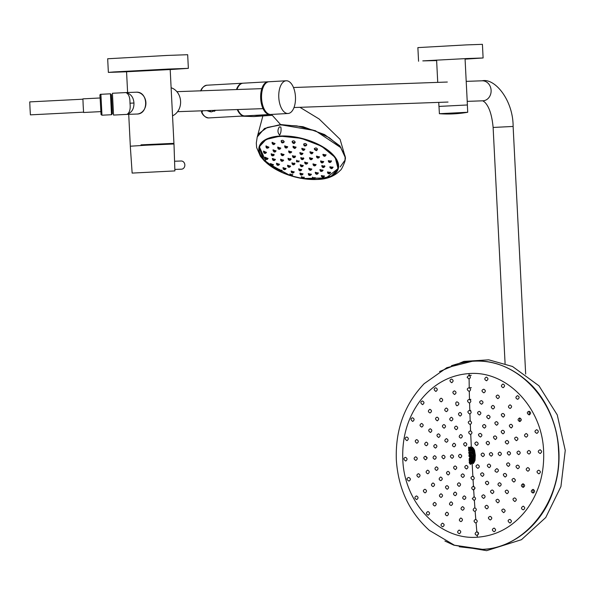 <?xml version="1.0" encoding="UTF-8"?>
<svg xmlns="http://www.w3.org/2000/svg" width="595" height="595" viewBox="0 0 595 595"><rect width="100%" height="100%" fill="white"/><g stroke="black" fill="none" stroke-linecap="round" stroke-linejoin="round"><path stroke-width="0.89" d="M212.393 110.439A9.617 8.278 -92 0 0 213.196 110.633M83.56 112.158L30.405 114.857L30.01 108.379L29.75 101.894L82.906 99.194M100.109 97.982L82.906 98.859L83.181 105.679L83.598 112.492L100.8 111.622M475.137 487.967L473.293 489.982M424.183 383.663L446.83 367.688L472.802 361.15C516.192 357.595 556.942 400.16 558.534 450.705C562.186 500.923 525.668 548.181 482.337 549.319L454.439 545.221L429.419 530.428C409.234 512.094 398.204 488.532 396.329 459.749C395.296 429.649 404.585 404.288 424.183 383.663M525.935 510.458C512.86 526.872 496.661 535.79 477.361 537.203C439.787 540.431 404.05 503.102 402.8 459.325C401.952 436.856 407.85 417.184 420.494 400.316C433.569 383.901 449.761 374.984 469.068 373.571C506.635 370.343 542.372 407.672 543.622 451.449C544.477 473.918 538.579 493.59 525.935 510.458M470.608 464.271L472.095 462.94L471.709 460.954L472.125 462.955L470.377 464.338L469.217 462.605L469.433 461.177L469.678 463.75L470.831 464.271M469.277 454.067L469.009 456.075L469.872 457.25L470.474 457.377L471.813 455.465L471.032 457.257L468.934 456.253L469.247 454.111L469.886 453.635L471.694 454.788L471.813 455.413L470.459 456.551L471.099 456.246L471.292 455.257L470.541 454.498L471.262 455.465L470.638 454.632L469.686 454.87L469.514 455.815L470.035 456.424L470.92 456.224L471.136 455.458L469.455 455.569L469.678 454.811L471.024 454.706M473.65 463.185L472.705 459.281L473.263 455.353L472.311 451.486L472.832 447.566L472.341 447.157L472.943 455.376L471.895 451.345L472.341 447.157L472.854 447.514L472.341 451.464L473.241 455.101L472.846 459.883L473.65 463.185L473.174 463.602L472.304 459.481L472.817 455.376L471.813 455.435L471.538 454.498L470.08 453.68L469.381 454.134L470.325 453.658M473.836 455.368L473.218 453.018L473.449 448.34L473.821 448.771L473.092 450.765L473.962 455.316L473.538 459.861L474.483 461.832L474.156 462.3L473.806 461.185L473.836 455.368M473.523 448.496L473.419 452.059L474.282 455.294L473.776 459.414L474.446 461.817L473.717 458.589L474.252 455.294L473.33 451.397L473.821 448.771M474.795 456.134L474.222 449.575L474.059 451.382L474.981 455.257L474.46 459.236L474.847 460.738L474.795 456.134M474.803 460.984L475.271 455.242L474.222 449.575L475.256 455.242L474.803 460.984M474.535 450.207L475.301 455.197L475.048 460.314M476.082 522.998L476.84 531.707C478.99 532.622 479.101 533.856 477.19 535.426L477.361 537.203M469.217 462.605L469.529 461.266L470.139 461.14L469.842 462.389L470.139 461.14L469.433 461.177M469.842 462.389L470.087 463.111L471.009 463.297L471.456 461.869L471.091 463.371L470.176 463.26L469.812 462.382M470.519 461.021L471.709 460.954L470.519 461.021L470.571 462.01L471.359 461.965M427.217 457.942L425.232 456.224M470.66 459.548L471.872 459.571L469.767 459.69L471.842 458.403L471.783 457.161L470.742 458.403L471.805 457.362M469.247 460.552L471.954 460.463L469.187 460.619L471.954 460.463L471.902 459.474M470.481 458.046L470.757 458.41L469.99 457.897L469.381 458.262L469.187 460.619M469.105 459.043L469.656 457.875L470.742 458.284M472.125 462.955L472.861 476.357M472.943 455.376L472.43 459.437L473.315 463.416L473.62 463.118L473.293 463.431M473.769 448.786L473.441 450.378L474.282 455.294L474.215 462.137M471.872 459.571L469.76 459.69L469.968 458.715L470.586 459.541L471.813 458.358L471.761 457.362L470.742 458.403M471.842 458.403L471.746 457.332M469.938 457.815L470.489 458.016L469.485 458.187L469.306 460.515M470.34 450.021L468.659 450.11L470.34 450.021M468.659 450.11L468.704 451.084L469.663 451.032L469.73 452.245L468.763 452.297L468.815 453.264L471.575 453.107L468.815 453.264M468.763 452.297L468.934 453.167L471.575 453.107L471.53 452.14L470.422 452.207L470.392 451.62L470.362 450.988L471.463 450.928L471.419 449.961M471.389 449.285L471.27 446.838L470.615 446.867L470.682 448.355L470.199 448.385L470.147 447.306L469.507 447.343L469.232 448.437L469.172 447.157L468.518 447.187L468.622 449.441L471.389 449.285L468.622 449.441L468.644 447.276L469.187 447.247M469.872 457.25L470.355 457.377M470.734 461.906L470.69 461.103L470.69 461.913L471.5 461.869L471.5 462.546M470.571 462.01L471.456 461.869M473.36 463.416L472.49 459.541L472.988 455.376L472.073 451.27L472.542 447.321M474.282 462.122L473.464 458.805L474.007 455.361L473.204 450.385L473.59 448.504M474.899 460.738L475.026 455.242L474.341 449.813M470.638 459.541L470.057 458.775L469.79 459.593M469.358 460.515L469.277 459.05M471.575 453.107L471.53 452.14L470.392 452.297L470.325 450.898L471.463 450.928L471.389 450.051L471.419 450.854M470.377 452.282L470.31 450.913L471.419 450.839M468.875 450.988L468.726 450.17M468.704 451.084L469.834 450.928L469.901 452.326L468.897 452.379L469.901 452.326M471.389 450.051L468.786 450.199L468.823 450.988L469.79 450.936L469.73 452.245M470.682 448.355L470.176 448.481L470.124 447.403L469.641 447.425L469.693 448.504L469.202 448.533L469.143 447.247L468.518 447.187M469.128 447.232L469.195 448.518L469.559 448.422M468.741 449.344L471.344 449.195L471.27 446.838L470.742 446.957L470.861 448.444L470.786 446.957L471.285 446.927M470.124 447.403L470.162 448.466L470.861 448.444M469.507 447.343L470.169 447.395M471.82 455.346L470.333 453.658M470.496 457.377L469.098 456.216L469.425 454.134M468.986 455.599L469.5 455.569M470.69 461.103L471.761 461.043M470.556 463.416L471.671 462.531M470.095 461.237L469.581 461.266M470.481 464.241L469.388 462.605M469.775 459.69L471.917 459.571M470.095 458.708L469.753 459.675M468.83 450.199L471.441 450.051M468.979 453.159L468.942 452.379M470.392 452.297L471.545 452.237M468.793 449.344L468.689 447.276M469.738 448.504L469.686 447.425M470.362 456.462L469.455 455.569L470.295 456.551M469.485 455.562L470.273 454.513M451.412 365.754C480.983 355.542 507.766 362.08 531.766 385.367C555.975 410.401 565.518 452.088 554.451 487.127C544.47 522.47 514.511 547.943 482.575 549.468L459.303 546.768M409.025 481.08L408.936 481.087C406.355 479.481 406.303 478.268 408.787 477.45L408.795 477.45C410.795 478.506 410.885 479.711 409.055 481.08L409.025 481.08M523.392 506.189L523.117 506.196C525.199 507.334 525.251 508.546 523.273 509.833L523.273 509.833M533.261 489.402L532.986 489.41C535.076 490.548 535.128 491.76 533.135 493.047L533.135 493.047M538.862 473.821L538.862 473.821C536.474 472.408 536.445 471.195 538.758 470.184C540.848 471.322 540.892 472.534 538.899 473.821L538.899 473.813M536.779 433.353L536.779 433.353C534.407 432.059 534.392 430.847 536.72 429.716C538.802 430.854 538.839 432.067 536.839 433.353L537.106 433.346M406.876 440.62C404.66 439.021 404.615 437.808 406.749 436.983L406.757 436.983C408.75 438.039 408.832 439.244 406.995 440.612L407.144 440.612M126.913 114.396L126.98 114.389C129.673 112.723 130.669 108.989 129.985 103.203C130.082 97.379 128.713 93.832 125.88 92.575C130.811 93.742 133.496 97.223 133.949 103.024C134.083 108.833 131.763 112.626 126.98 114.389L113.533 115.073L112.864 104.17L112.425 93.259L125.88 92.575M126.564 71.779L108.364 72.404L113.615 71.958L168.169 69.065L188.362 68.351L170.192 69.57M108.364 72.404L107.673 58.764L167.478 55.424L187.67 54.71L188.362 68.351M439.363 113.704L467.722 112.262A113.771 113.771 0 0 1 439.4 113.704L438.991 106.408L467.402 104.973L438.991 106.416M467.722 112.262L467.358 104.973M465.082 59.143L483.11 57.968L466.815 58.548L422.8 60.883L436.626 60.586M483.11 57.968L482.419 44.335L466.123 44.908L417.876 47.607L418.568 61.24M341.047 147.791L315.32 130.677L280.773 124.786L267.482 127.442M259.576 146.675L259.665 145.649M338.362 167.619L337.908 168.541M317.351 179.445A41.048 19.553 -164.5 0 1 308.069 179.259A41.048 19.553 -164.5 0 1 291.163 175.904L303.13 178.656L317.299 179.437L331.296 176.142L338.116 168.802L335.163 157.422L321.478 146.177L301.196 138.323L280.096 136.136L266.084 139.468L259.271 146.787L263.994 160.315L282.804 172.84L290.39 175.659A41.048 19.553 -164.5 0 1 279.598 171.375A41.048 19.553 -164.5 0 1 259.145 146.787A41.048 19.553 -164.5 0 1 280.059 136.039A41.048 19.553 -164.5 0 1 321.493 146.028A41.048 19.553 -164.5 0 1 338.265 168.697A41.048 19.553 -164.5 0 1 317.351 179.445L305.837 179.028M259.115 146.898L263.206 159.445L279.657 171.405L281.948 172.468M277.292 170.207L264.559 161.163L260.394 156.277L256.624 147.523L256.311 142.993L257.219 137.073L258.862 133.525L267.066 127.605L280.461 124.935L296.816 125.902A45.503 21.673 -164.5 0 1 297.002 125.932L314.167 130.439L329.214 137.676A45.503 21.673 -164.5 0 1 329.355 137.765L340.236 146.809L345.174 156.18L344.921 161.364C342.876 166.779 341.329 169.783 340.273 170.378C334.606 176.202 327.064 179.229 317.641 179.445L311.378 179.482M279.367 126.891C277.419 129.896 277.515 132.633 279.643 135.11C280.981 132.908 281.375 130.208 280.833 127.018L279.367 126.891M340.191 166.898L344.55 160.806L340.191 166.898M279.189 169.768L282.089 170.438M300.021 153.168L299.858 152.632L303.019 153.503M288.754 151.554L288.59 151.018L291.736 151.941M292.599 156.232L292.435 155.704L295.581 156.597M300.906 158.151L300.743 157.63L303.904 158.486M309.653 158.263L309.482 157.735L312.658 158.553M304.796 162.673L304.625 162.16L307.793 163M288.181 158.835L288.01 158.315L291.156 159.222M281.13 154.172L280.959 153.644L284.098 154.603M280.706 159.802L280.535 159.289L283.674 160.241M292.063 163.357L291.892 162.852L295.046 163.737M300.371 165.276L300.2 164.77L303.361 165.626M313.141 164.451L312.97 163.937L316.153 164.733M308.857 168.839L308.686 168.34L311.862 169.151M298.809 169.374L298.63 168.883L301.791 169.731M287.69 165.804L287.511 165.306L290.658 166.213M320.727 161.498L320.564 160.977L323.762 161.684M316.614 156.716L316.451 156.173L319.649 156.916M310.092 152.35L309.936 151.799L313.111 152.595M301.94 148.943L301.784 148.378L304.945 149.233M293.149 146.898L293 146.325L296.139 147.248M284.782 146.467L284.626 145.894L287.757 146.876M277.843 147.694L277.679 147.129L280.795 148.155M273.164 150.438L273.001 149.888L276.11 150.944M271.32 154.358L271.149 153.83L274.258 154.893M272.525 158.999L272.354 158.493L275.463 159.534M276.638 163.789L276.459 163.298L279.576 164.302M283.161 168.147L282.982 167.678L286.113 168.63M291.312 171.561L291.126 171.1L294.28 171.985M300.103 173.606L299.917 173.145L303.086 173.971M308.47 174.045L308.284 173.576L311.475 174.342M315.409 172.81L315.231 172.342L318.429 173.056M320.088 170.066L319.909 169.582L323.115 170.274M321.94 166.139L321.761 165.633L324.974 166.325M328.44 161.245L328.269 160.717L331.541 161.171M323.04 154.96L322.884 154.388L326.134 154.938M314.48 149.233L314.339 148.624C315.744 147.59 316.815 147.82 317.544 149.3M303.792 144.741L303.651 144.102C305.064 143.09 306.12 143.373 306.819 144.935M292.264 142.026L292.13 141.372C293.528 140.427 294.57 140.762 295.254 142.369M281.286 141.424L281.152 140.762C282.528 139.929 283.555 140.308 284.239 141.907M272.183 142.993L272.049 142.354L275.098 143.611M266.062 146.556L265.913 145.954L268.947 147.277M263.644 151.673L263.488 151.123L266.515 152.461M265.236 157.742L265.058 157.251L268.1 158.545M270.628 164.027L270.442 163.588L273.507 164.793M330.024 167.329L329.846 166.838L333.133 167.247M327.607 172.461L327.414 172.014L330.701 172.431M321.478 176.031L321.278 175.622L324.543 176.113M312.375 177.608L315.402 177.831M301.397 176.998L304.38 177.377M289.877 174.275L292.814 174.811M260.127 153.934A40.661 19.367 15.5 0 1 259.48 147.054A40.661 19.367 15.5 0 1 291.55 136.627A40.661 19.367 15.5 0 1 333.661 155.771A40.661 19.367 15.5 0 1 337.848 168.757L338.198 167.582A40.683 19.375 -164.5 0 0 338.295 167.232A40.683 19.375 -164.5 0 0 338.458 166.466M260.253 144.488A40.683 19.375 -164.5 0 0 259.874 145.522A40.683 19.375 -164.5 0 0 259.777 145.872L259.48 147.054L266.434 162.547L290.092 175.48A40.534 19.308 -164.5 0 1 267.341 139.252A40.534 19.308 -164.5 0 1 333.505 155.95A40.534 19.308 -164.5 0 1 303.041 178.552L326.179 177.912L337.848 168.757A40.661 19.367 15.5 0 1 333.75 174.32M303.599 177.667L303.591 178.381L302.669 178.537L301.345 177.436L303.599 177.667M290.695 158.538L290.791 159.081M288.404 158.426L288.151 159.155L290.605 159.854C289.594 160.643 288.776 160.405 288.159 159.155M295.484 147.478L295.462 148.133L294.525 148.475L293.119 147.463L295.484 147.478M316.845 156.121L316.607 156.976L319.084 157.593L319.188 156.887M319.084 157.593L319.084 157.593C318.042 158.389 317.217 158.181 316.607 156.968M276.846 163.268L276.593 164.168L279.033 164.912L279.144 164.205M279.033 164.912L279.033 164.912C277.895 165.633 277.084 165.388 276.593 164.168M275.455 151.145L275.18 151.993L274.154 152.015L273.135 150.766L275.455 151.145M322.393 170.557L322.55 170.966C321.255 171.754 320.43 171.553 320.073 170.371L322.393 170.557M302.364 174.223L302.528 174.625C301.286 175.369 300.468 175.146 300.066 173.963L302.364 174.223M314.822 178.56L313.215 178.991L312.33 177.994L314.822 178.552L315.082 177.608M323.739 176.477L323.777 177.169L322.624 177.422L321.449 176.365L323.739 176.477M310.746 174.61L310.91 175.019C309.579 175.756 308.753 175.54 308.441 174.38L310.746 174.61M317.7 173.338L317.864 173.747C316.815 174.603 315.99 174.394 315.387 173.13L317.7 173.338M331.207 160.717L331.073 161.2M330.813 161.528L330.954 161.952C329.883 162.822 329.05 162.658 328.447 161.453L330.813 161.528M322.155 165.574L321.925 166.422L324.401 167.017C323.375 167.894 322.55 167.693 321.925 166.422M324.52 165.7L324.61 166.191M332.367 167.619L332.419 168.266L331.4 168.683L329.994 167.768L332.367 167.619M330.255 166.734L330.024 167.567M320.958 160.925L320.72 161.773L323.063 161.959L323.197 162.375C322.17 163.261 321.345 163.06 320.72 161.766M313.364 163.893L313.126 164.748L315.588 165.395C314.577 166.206 313.751 165.99 313.126 164.748M315.841 164.473L315.588 165.395M329.913 172.81L330.106 173.227C328.99 174.097 328.15 173.933 327.592 172.743L329.913 172.81M265.883 152.632L265.987 153.004C264.968 153.808 264.165 153.51 263.592 152.104L265.883 152.632M267.445 158.716L267.49 159.274L266.679 159.586L265.534 159.096L265.169 158.218L267.445 158.716M271.536 153.815L271.283 154.715L273.715 155.488C272.45 156.135 271.64 155.875 271.283 154.715L271.283 154.715M273.819 154.209L273.908 154.715M272.733 158.471L272.488 159.371L274.92 160.129C273.804 160.866 272.993 160.613 272.488 159.371L272.488 159.371M283.793 154.321L283.547 155.221C282.513 155.987 281.695 155.749 281.108 154.499L283.547 155.213M283.369 159.966L283.123 160.858C282.015 161.617 281.197 161.379 280.676 160.137L283.123 160.858M268.338 147.448L268.412 147.82C267.118 148.512 266.315 148.215 266.017 146.928L268.338 147.448M292.056 175.056L292.056 175.756L291.319 175.927L289.787 174.908L292.056 175.056M285.414 168.854L285.563 169.255C284.41 169.977 283.599 169.739 283.123 168.534L285.414 168.854M281.368 170.653L281.547 171.04C280.364 171.695 279.553 171.434 279.114 170.267L281.368 170.653M291.52 171.04L291.267 171.933L293.722 172.624C292.614 173.361 291.795 173.13 291.275 171.933M292.286 162.956L292.041 163.685L294.495 164.376C293.454 165.15 292.643 164.919 292.041 163.685M294.577 163.06L294.681 163.595M272.822 164.971L272.971 165.358C271.781 166.02 270.978 165.745 270.561 164.525L272.822 164.971M316.882 149.59L316.971 150.007C316.949 151.026 316.124 150.825 314.495 149.412L316.882 149.59M306.18 145.187L306.261 145.596C304.99 146.31 304.171 146.087 303.8 144.935L306.18 145.187M312.435 152.848L312.546 153.257C311.847 154.172 311.029 153.956 310.084 152.61L312.435 152.848M304.283 149.479L304.387 149.881C303.666 150.78 302.848 150.557 301.933 149.204L304.283 149.479M301.13 157.727L300.892 158.456L303.346 159.133C302.327 159.951 301.509 159.728 300.892 158.448M303.435 157.801L303.532 158.359M323.286 154.298L323.048 155.154L325.435 155.265L325.547 155.682L325.815 154.73M274.496 143.797L274.57 144.168C273.663 144.942 272.86 144.659 272.16 143.313L274.496 143.797M287.102 147.091L287.073 147.746L286.165 148.073L285.176 147.709L284.767 146.757L287.102 147.091M283.637 142.108L283.696 142.488C282.365 143.231 281.554 142.964 281.279 141.684L283.637 142.108M280.148 148.363L280.111 149.025L279.189 149.33L278.207 148.943L277.82 148.006L280.148 148.363M292.822 155.808L292.576 156.537L295.031 157.236C293.982 158.032 293.164 157.801 292.584 156.537M295.12 155.912L295.217 156.463M294.637 142.592L294.704 142.986C294.101 143.916 293.29 143.663 292.264 142.25L294.637 142.592M266.828 159.148C265.415 158.984 265.415 158.984 266.828 159.148M311.899 153.279C310.412 153.421 310.412 153.421 311.899 153.279M318.437 157.623C316.957 157.794 316.957 157.794 318.437 157.623M322.55 162.413C321.077 162.591 321.077 162.591 322.55 162.413M323.747 167.069C322.289 167.247 322.289 167.247 323.747 167.069M321.888 171.025C320.445 171.196 320.445 171.196 321.888 171.025M314.919 165.44C313.468 165.566 313.468 165.566 314.919 165.44M311.43 159.244C309.973 159.363 309.973 159.363 311.43 159.244M301.791 154.172C300.326 154.269 300.326 154.269 301.791 154.172M303.74 149.903C302.253 150.014 302.253 150.014 303.74 149.903M294.927 147.895C293.439 147.969 293.439 147.969 294.927 147.895M302.669 159.17C301.219 159.267 301.219 159.267 302.669 159.17M306.559 163.692C305.109 163.796 305.109 163.796 306.559 163.692M310.62 169.858C309.184 169.969 309.184 169.969 310.62 169.858M317.187 173.814C315.767 173.956 315.767 173.956 317.187 173.814M310.218 175.086C308.812 175.205 308.812 175.205 310.218 175.086M301.829 174.699C300.423 174.781 300.423 174.781 301.829 174.699M300.549 170.438C299.121 170.52 299.121 170.52 300.549 170.438M302.126 166.317C300.683 166.407 300.683 166.407 302.126 166.317M293.811 164.421C292.368 164.488 292.368 164.488 293.811 164.421M294.354 157.273C292.904 157.348 292.904 157.348 294.354 157.273M289.921 159.899C288.478 159.958 288.478 159.958 289.921 159.899M290.509 152.603C289.051 152.662 289.051 152.662 290.509 152.603M286.53 147.508C285.057 147.545 285.057 147.545 286.53 147.508M279.568 148.787C278.103 148.795 278.103 148.795 279.568 148.787M282.863 155.258C281.413 155.295 281.413 155.295 282.863 155.258M274.875 151.569C273.417 151.561 273.417 151.561 274.875 151.569M282.432 160.903C280.989 160.94 280.989 160.94 282.432 160.903M289.415 166.898C287.987 166.95 287.987 166.95 289.415 166.898M293.023 172.691C291.617 172.743 291.617 172.743 293.023 172.691M284.856 169.315C283.451 169.337 283.451 169.337 284.856 169.315M278.326 164.971C276.906 164.964 276.906 164.964 278.326 164.971M273.016 155.526C271.573 155.503 271.573 155.503 273.016 155.526M274.213 160.181C272.778 160.159 272.778 160.159 274.213 160.181M272.22 165.432C270.844 165.306 270.844 165.306 272.22 165.432M330.351 161.974C328.842 162.301 328.842 162.301 330.351 161.974M324.952 155.689C323.42 155.987 323.42 155.987 324.952 155.689M344.966 161.193L345.479 157.95L339.924 145.924L324.565 134.574L303.026 126.713L280.565 124.548L272.272 115.296L253.849 116.568L241.763 116.085M280.565 124.548L264.515 128.453L257.256 136.932M286.292 80.779A16.385 8.337 86.8 0 0 286.21 80.779A16.385 8.337 86.8 0 0 278.795 97.602A16.385 8.337 86.8 0 0 288.039 113.496A16.385 8.337 86.8 0 0 295.455 96.754A16.385 8.337 86.8 0 0 286.292 80.779M269.081 81.738A16.385 8.337 86.8 0 0 269 81.746A16.385 8.337 86.8 0 0 261.584 98.569A16.385 8.337 86.8 0 0 270.829 114.456L288.039 113.496M268.546 81.79A16.385 8.337 86.8 0 0 268.1 81.79A16.385 8.337 86.8 0 0 260.684 98.614A16.385 8.337 86.8 0 0 269.929 114.508A16.385 8.337 86.8 0 0 270.375 114.463M268.1 81.79L243.065 83.196A16.385 8.337 86.8 0 0 236.966 89.525M237.777 109.54A16.385 8.337 86.8 0 0 244.895 115.906L269.929 114.508M207.692 110.908L210.31 111.763A1.369 0.417 -77 0 1 210.853 110.492M214.996 110.231L212.393 110.625L214.23 110.499M214.587 111.354A1.369 0.892 -113.9 0 1 214.81 110.358M201.549 111.897L201.846 112.269A16.385 8.337 -93.2 0 0 208.637 117.936C205.476 117.416 203.178 115.661 201.735 112.671L201.72 110.982M202.501 110.603L201.973 112.775M242.812 83.218A16.385 8.337 86.8 0 0 242.559 83.226A16.385 8.337 86.8 0 0 236.46 89.548M237.264 109.554A16.385 8.337 86.8 0 0 244.389 115.936A16.385 8.337 86.8 0 0 244.642 115.913M206.911 110.633L211.27 111.905L216.082 110.306M132.142 173.085L130.305 146.206L146.377 145.202L173.993 143.99L174.885 170.921L132.142 173.085L174.885 170.921M181.118 161.007A4.098 3.525 88 0 1 181.178 161A4.098 3.525 88 0 1 184.844 164.934A4.098 3.525 88 0 1 181.527 169.188A4.098 3.525 88 0 1 181.468 169.188L174.833 169.426M172.535 115.824A14.793 12.733 -92 0 0 180.583 101.299A14.793 12.733 -92 0 0 171.115 87.748M141.008 144.853L173.933 143.35L141.008 144.853M173.933 143.35L170.192 69.541L126.564 71.75L127.613 92.508M101.961 115.207L101.053 114.59L100.072 96.948C99.729 94.984 100.005 94.099 100.905 94.3L101.961 115.207L111.51 114.723L112.388 113.742M100.905 94.3L110.454 93.809L111.51 114.723M471.768 456.06L472.073 461.958M475.16 511.38L475.784 519.405M474.371 500.395L474.892 507.78M473.68 490.02L474.126 496.788M473.07 479.949L473.479 486.807M469.068 373.571L469.076 375.4M469.105 379.022L469.232 387.776M469.299 391.398L469.485 399.423M469.589 403.046L469.812 410.431M469.931 414.046L470.184 420.888M470.318 424.503L470.586 430.892M470.742 434.506L471.701 454.818M470.466 459.556L470.437 459.087M470.035 461.229L469.797 462.397L470.816 463.431M425.574 459.853L425.492 459.853C423.305 458.329 423.261 457.116 425.358 456.216L425.365 456.216C427.389 457.295 427.455 458.507 425.574 459.853M405.619 460.984C403.395 459.362 403.351 458.15 405.478 457.347L405.485 457.347C407.478 458.395 407.568 459.608 405.738 460.969L405.931 460.969M415.667 456.767L415.667 456.767C417.683 457.838 417.757 459.043 415.898 460.396L415.801 460.404C413.629 459.162 413.585 457.949 415.66 456.767M434.744 459.333C432.565 458.232 432.52 457.02 434.603 455.696L434.61 455.696C436.641 456.789 436.7 458.001 434.804 459.333L434.737 459.333M443.639 458.834L443.58 458.834C441.416 457.347 441.364 456.134 443.446 455.197L443.454 455.197C445.491 456.298 445.551 457.51 443.639 458.834M452.133 458.358L452.088 458.358C449.932 456.953 449.88 455.74 451.955 454.721L451.962 454.721C454.007 455.829 454.067 457.042 452.133 458.358M460.285 457.897L460.255 457.897C458.076 456.477 458.031 455.264 460.113 454.26L460.121 454.26C462.174 455.376 462.226 456.588 460.285 457.897M466.532 468.994L466.502 469.001C464.331 467.611 464.279 466.398 466.361 465.364L466.368 465.357C468.421 466.473 468.473 467.685 466.532 468.994M477.867 468.362L477.845 468.362C475.479 466.763 475.435 465.55 477.703 464.725L477.711 464.725C479.771 465.848 479.823 467.06 477.867 468.362M482.954 456.633L482.939 456.633C480.552 455.071 480.507 453.866 482.798 452.996L482.805 452.996C484.865 454.119 484.918 455.331 482.954 456.633M476.692 445.536C474.312 443.967 474.267 442.762 476.55 441.899L476.558 441.899C478.618 443.015 478.663 444.234 476.707 445.536L476.684 445.536M465.349 446.168C463.17 444.777 463.126 443.565 465.208 442.531L465.216 442.531C467.268 443.647 467.32 444.859 465.372 446.168L465.342 446.168M427.805 473.784C425.633 472.698 425.581 471.485 427.656 470.147L427.664 470.147C429.687 471.233 429.761 472.445 427.872 473.784L427.798 473.791M418.456 473.694L418.456 473.694C420.472 474.765 420.553 475.97 418.687 477.324L418.597 477.331M436.633 470.437L436.574 470.437C434.499 469.351 434.447 468.139 436.433 466.8L436.44 466.8C438.47 467.893 438.537 469.105 436.633 470.437M433.19 486.591L433.115 486.591C430.966 485.579 430.914 484.367 432.967 482.954L432.974 482.954C435.005 484.04 435.079 485.252 433.19 486.591M416.723 499.555L416.612 499.562C414.395 498.246 414.343 497.033 416.463 495.925L416.463 495.925C418.478 496.989 418.56 498.201 416.723 499.555M425.15 492.876L425.061 492.883C422.859 491.507 422.807 490.295 424.912 489.246L424.919 489.246C426.942 490.325 427.017 491.537 425.15 492.876M440.873 480.641L440.813 480.641C438.679 479.719 438.634 478.506 440.664 477.004L440.672 477.004C442.71 478.097 442.777 479.31 440.873 480.641M441.103 497.398C438.954 496.431 438.902 495.219 440.947 493.761L440.954 493.761C442.992 494.854 443.059 496.066 441.163 497.398L441.096 497.398M428.221 515.151L428.132 515.158C425.901 513.894 425.849 512.682 427.969 511.522L427.976 511.522C429.999 512.593 430.081 513.805 428.221 515.151M434.833 506.003L434.752 506.01C432.58 504.902 432.528 503.69 434.595 502.373L434.603 502.373C436.633 503.459 436.715 504.672 434.833 506.003M447.224 489.254L447.172 489.254C444.993 487.751 444.941 486.539 447.024 485.617L447.031 485.617C449.076 486.717 449.136 487.93 447.224 489.254M451.248 505.467L451.188 505.467C448.98 504.746 448.928 503.541 451.032 501.83L451.04 501.83C453.085 502.931 453.152 504.144 451.248 505.467M442.702 526.798C440.523 525.727 440.464 524.515 442.524 523.161L442.531 523.161C444.569 524.247 444.651 525.459 442.769 526.798L442.695 526.798M447.076 515.813L447.016 515.813C444.867 514.876 444.807 513.663 446.852 512.176L446.86 512.176C448.905 513.269 448.972 514.482 447.076 515.813M455.264 495.687L455.22 495.687C453.04 494.661 452.988 493.448 455.063 492.05L455.071 492.05C457.124 493.151 457.183 494.363 455.264 495.687M462.754 510.25L462.709 510.25C460.515 509.305 460.463 508.1 462.553 506.613L462.56 506.613C464.613 507.721 464.68 508.933 462.754 510.25M459.325 533.7C457.168 532.778 457.109 531.566 459.139 530.063L459.154 530.063C461.207 531.164 461.274 532.376 459.37 533.7L459.318 533.7M461.058 521.622L461.013 521.622C458.886 520.803 458.827 519.591 460.842 517.985L460.85 517.985C462.903 519.093 462.97 520.305 461.058 521.622M464.435 499.495L464.397 499.503C462.203 498.551 462.151 497.346 464.249 495.866L464.256 495.858C466.309 496.974 466.368 498.186 464.435 499.495M474.877 511.425C472.698 510.555 472.638 509.342 474.713 507.788L474.721 507.788C476.781 508.904 476.84 510.116 474.899 511.425L475.16 511.41M476.893 535.388L476.863 535.396C474.661 534.503 474.602 533.291 476.692 531.759L476.699 531.759C478.767 532.875 478.826 534.087 476.893 535.388M475.792 523.042C473.583 521.674 473.523 520.469 475.613 519.413L475.621 519.413C477.688 520.528 477.748 521.741 475.807 523.042L476.082 523.035M474.327 496.78L473.947 496.795C476 497.911 476.06 499.123 474.118 500.432L474.371 500.425M486.859 508.904L486.844 508.904C484.456 507.386 484.397 506.174 486.688 505.267L486.695 505.267C488.763 506.397 488.815 507.609 486.859 508.904M493.976 528.115L493.969 528.122C491.812 529.208 491.864 530.42 494.147 531.752L494.147 531.752C496.111 530.465 496.052 529.253 493.976 528.115L494.259 528.107M490.332 519.985L490.325 519.985C487.84 518.483 487.781 517.271 490.161 516.348L490.168 516.348C492.244 517.479 492.296 518.691 490.339 519.985M483.646 498.424L483.631 498.424C481.251 496.877 481.199 495.672 483.482 494.787L483.49 494.787C485.55 495.91 485.602 497.123 483.646 498.424M497.658 499.22L497.665 499.22C499.74 500.358 499.793 501.57 497.822 502.864L497.822 502.857C495.427 501.027 495.375 499.822 497.658 499.227M510.086 519.39L509.803 519.398C511.893 520.536 511.945 521.748 509.974 523.035L509.974 523.035M503.638 512.645C501.258 510.793 501.206 509.58 503.489 509.008L503.496 509.008C505.579 510.146 505.631 511.358 503.66 512.645L503.66 512.645M492.377 493.605C489.99 492.087 489.938 490.875 492.221 489.975L492.229 489.968C494.296 491.106 494.348 492.318 492.385 493.612L492.37 493.612M506.88 490.072L506.888 490.072C508.963 491.21 509.015 492.422 507.037 493.709L507.037 493.709M514.824 501.533C512.444 499.822 512.399 498.61 514.697 497.896L514.697 497.896C516.78 499.034 516.832 500.246 514.854 501.533L514.854 501.533M499.577 482.679L499.577 482.679C501.652 483.817 501.697 485.029 499.726 486.316L499.726 486.316C497.45 484.97 497.405 483.757 499.577 482.679M514.087 478.425L513.73 478.44C515.806 479.577 515.858 480.79 513.872 482.076L513.872 482.076C511.469 480.336 511.432 479.131 513.723 478.44M523.012 483.765C520.856 484.977 520.885 486.189 523.117 487.394L523.012 483.765C525.095 484.903 525.14 486.115 523.161 487.402L523.124 487.402M505.162 477.041C502.797 475.204 502.753 473.992 505.029 473.404L505.036 473.404C507.104 474.542 507.156 475.755 505.177 477.041L505.177 477.041M517.829 468.748C515.471 467.015 515.434 465.803 517.724 465.112L517.732 465.112C519.807 466.249 519.851 467.462 517.866 468.748L517.866 468.748M527.951 471.21C525.675 469.946 525.653 468.734 527.869 467.573C529.952 468.711 529.996 469.924 528.01 471.21L528.003 471.21M508.219 462.784L508.219 462.784C510.294 463.921 510.339 465.134 508.361 466.421L508.361 466.421C506.062 464.792 506.018 463.587 508.219 462.784M518.609 451.003C520.685 452.14 520.729 453.353 518.743 454.639L518.706 454.639C516.438 453.093 516.408 451.88 518.609 451.003M540.349 449.805L540.029 449.82C542.119 450.958 542.157 452.17 540.163 453.457L540.468 453.45M529.014 454.067C526.701 452.825 526.672 451.612 528.94 450.43C531.023 451.568 531.067 452.78 529.074 454.067L529.074 454.067M509.037 455.175C506.762 453.539 506.724 452.326 508.918 451.538L508.918 451.538C510.993 452.676 511.038 453.888 509.052 455.175L509.052 455.175M516.311 437.072C518.386 438.21 518.431 439.422 516.438 440.709L516.438 440.702C514.102 438.917 514.073 437.712 516.311 437.072M526.278 437.139L526.218 437.139C523.994 436.098 523.972 434.893 526.151 433.51C528.226 434.647 528.271 435.86 526.278 437.147L526.233 437.147M507.2 444.071C504.672 442.665 504.634 441.453 507.089 440.434L507.089 440.434C509.164 441.572 509.201 442.784 507.223 444.071L507.223 444.071M511.09 427.902L511.12 427.902C508.822 426.303 508.785 425.098 510.993 424.265C513.069 425.403 513.106 426.615 511.12 427.902L511.469 427.887M529.052 411.234C531.127 412.38 531.164 413.592 529.156 414.879L529.096 414.879M519.695 417.95C517.531 419.148 517.553 420.36 519.762 421.587L519.695 417.95C521.763 419.088 521.808 420.301 519.807 421.587L519.807 421.587M502.849 430.23L502.857 430.23C504.924 431.368 504.962 432.58 502.976 433.867L502.976 433.867C500.693 432.215 500.655 431.003 502.849 430.23M503.117 417.095C500.759 415.28 500.73 414.068 503.02 413.458L503.02 413.458C505.088 414.596 505.125 415.808 503.139 417.095L503.482 417.08M517.918 399.275L517.591 399.282C515.382 398.204 515.359 396.991 517.538 395.645C519.614 396.783 519.643 397.995 517.643 399.282L517.598 399.282M510.004 404.823C512.072 405.961 512.109 407.173 510.116 408.46L510.079 408.46C507.959 407.441 507.937 406.229 510.004 404.823M496.49 421.617L496.498 421.617C498.558 422.755 498.603 423.967 496.617 425.254L496.617 425.254C494.341 423.566 494.296 422.353 496.49 421.617M492.928 405.388L492.928 405.388C494.995 406.526 495.033 407.739 493.047 409.025L493.047 409.025C490.778 407.664 490.741 406.452 492.928 405.388M502.983 383.998C505.043 385.144 505.073 386.356 503.08 387.643L503.355 387.628M497.837 398.657C495.568 397.006 495.538 395.794 497.747 395.021C499.807 396.158 499.845 397.371 497.851 398.657L497.851 398.657M488.577 418.821C486.197 417.326 486.16 416.113 488.45 415.184L488.458 415.184C490.518 416.322 490.555 417.534 488.577 418.821L488.569 418.828M481.526 404.243C479.079 402.681 479.042 401.469 481.407 400.606L481.414 400.606C483.467 401.737 483.504 402.949 481.534 404.243L481.519 404.243M486.36 377.096C488.421 378.242 488.45 379.454 486.457 380.74L486.74 380.726M483.869 392.849L483.861 392.849C481.437 391.324 481.4 390.112 483.75 389.212L483.757 389.212C485.81 390.342 485.847 391.555 483.869 392.849M479.406 415.012L479.391 415.012C477.026 413.428 476.989 412.216 479.272 411.376L479.28 411.376C481.333 412.499 481.377 413.711 479.406 415.012M469.366 403.068C467.008 401.432 466.971 400.219 469.247 399.431L469.254 399.431C471.299 400.554 471.344 401.766 469.388 403.068L469.589 403.06M471.262 375.319L468.815 375.408C470.853 376.531 470.898 377.743 468.934 379.045L469.105 379.037M469.091 391.421C466.74 389.777 466.703 388.565 468.979 387.791L468.986 387.784C471.032 388.907 471.069 390.119 469.113 391.428L469.299 391.421M469.708 414.075C467.35 412.439 467.306 411.227 469.581 410.438L469.581 410.438C471.634 411.562 471.679 412.774 469.723 414.075L469.931 414.068M457.429 405.589L457.391 405.589C456.015 406.757 454.706 401.447 457.272 401.952L457.28 401.952C459.318 403.06 459.37 404.273 457.429 405.589M451.635 382.682C449.493 381.179 449.456 379.967 451.531 379.045L451.538 379.045C453.561 380.146 453.613 381.358 451.687 382.682L451.91 382.674M454.587 394.485L454.543 394.485C452.393 392.998 452.356 391.785 454.431 390.848L454.439 390.848C456.477 391.956 456.521 393.169 454.587 394.485M460.195 416.084L460.158 416.091C457.994 414.67 457.949 413.465 460.039 412.454L460.039 412.447C462.084 413.562 462.137 414.774 460.195 416.084M446.473 411.628L446.421 411.636C444.227 410.595 444.19 409.382 446.302 407.999L446.31 407.991C448.34 409.092 448.392 410.305 446.473 411.628M435.808 391.398C433.673 389.859 433.636 388.647 435.696 387.762L435.704 387.762C437.719 388.847 437.779 390.06 435.882 391.398L436.083 391.391M441.282 401.826L441.215 401.826C439.162 400.71 439.125 399.498 441.103 398.189L441.111 398.189C443.134 399.282 443.193 400.495 441.282 401.826M451.464 420.903L451.412 420.903C449.24 419.944 449.195 418.731 451.293 417.266L451.3 417.266C453.338 418.367 453.39 419.579 451.464 420.903M437.206 420.784C435.057 419.274 435.012 418.062 437.08 417.147L437.087 417.147C439.11 418.233 439.177 419.445 437.265 420.777L437.548 420.769M422.51 404.6C420.345 403.098 420.301 401.885 422.39 400.963L422.398 400.963C424.406 402.034 424.473 403.246 422.599 404.6L422.777 404.593M430.096 412.937L430.021 412.937C427.887 411.919 427.842 410.706 429.902 409.301L429.91 409.301C431.925 410.386 431.992 411.599 430.096 412.937M444.078 428.192C441.921 426.727 441.877 425.514 443.944 424.555L443.952 424.555C445.982 425.656 446.042 426.868 444.123 428.192L444.071 428.192M430.371 432.416C428.214 431.025 428.169 429.813 430.237 428.779L430.245 428.779C432.268 429.865 432.334 431.078 430.438 432.416L430.721 432.409M412.64 421.394C410.55 419.795 410.505 418.575 412.521 417.757L412.521 417.757C414.522 418.813 414.596 420.025 412.752 421.386L412.908 421.379M421.803 427.069L421.714 427.076C419.557 425.894 419.512 424.681 421.587 423.439L421.595 423.432C423.61 424.51 423.677 425.722 421.803 427.069M438.679 437.466L438.619 437.466C436.462 435.971 436.418 434.759 438.485 433.829L438.493 433.829C440.531 434.923 440.59 436.135 438.679 437.466M426.377 445.744C424.228 444.703 424.183 443.491 426.236 442.107L426.243 442.107C428.266 443.186 428.333 444.398 426.451 445.737L426.37 445.744M416.961 443.253L416.864 443.26C414.774 441.698 414.73 440.486 416.731 439.623L416.738 439.623C418.754 440.694 418.821 441.906 416.961 443.253M435.503 448.087L435.436 448.087C433.294 446.704 433.249 445.491 435.302 444.45L435.309 444.45C437.34 445.543 437.407 446.756 435.503 448.087M448.236 474.981L448.184 474.988C446.027 473.538 445.975 472.333 448.042 471.352L448.05 471.352C450.095 472.452 450.155 473.665 448.236 474.981M455.331 469.574L455.287 469.574C453.122 468.183 453.07 466.971 455.145 465.937L455.153 465.937C457.205 467.045 457.257 468.258 455.331 469.574M459.147 486.383L459.102 486.39C456.93 484.999 456.886 483.787 458.953 482.753L458.961 482.746C461.013 483.861 461.073 485.074 459.147 486.383M462.903 477.488L462.873 477.488C460.56 476.134 460.515 474.922 462.724 473.858L462.731 473.851C464.784 474.966 464.844 476.179 462.903 477.488M473.434 489.982L473.404 489.982C471.225 488.614 471.173 487.402 473.256 486.346L473.263 486.346C475.323 487.469 475.383 488.681 473.434 489.982M472.809 479.987C470.429 478.38 470.385 477.168 472.661 476.35L472.668 476.35C474.721 477.473 474.773 478.685 472.832 479.987L473.07 479.979M487.275 484.813L487.268 484.813C484.888 483.289 484.836 482.084 487.119 481.177L487.127 481.177C489.187 482.307 489.239 483.519 487.275 484.813M482.441 476.394L482.426 476.394C480.053 474.803 480.009 473.59 482.285 472.757L482.292 472.757C484.352 473.888 484.404 475.1 482.441 476.394M496.966 472.259L496.966 472.259C498.945 470.972 498.9 469.76 496.825 468.622L496.825 468.622C494.326 470.295 494.371 471.508 496.966 472.259M489.172 467.677L489.164 467.677C486.792 466.123 486.747 464.911 489.023 464.041L489.031 464.041C491.091 465.171 491.143 466.383 489.172 467.677M499.77 452.051L499.778 452.044C501.845 453.182 501.89 454.394 499.912 455.688L499.912 455.681C497.643 454.327 497.599 453.115 499.77 452.051M491.217 456.172L491.202 456.172C488.83 454.625 488.785 453.412 491.068 452.535L491.076 452.535C493.136 453.665 493.188 454.878 491.217 456.172M495.3 439.534L495.308 439.534C497.286 438.247 497.241 437.035 495.174 435.897L495.174 435.897C492.898 436.425 492.943 437.637 495.3 439.534M488.019 444.956L488.004 444.956C485.632 443.394 485.587 442.182 487.878 441.319L487.878 441.319C489.938 442.449 489.99 443.662 488.019 444.956M484.389 428.132C482.017 426.563 481.98 425.358 484.256 424.495L484.263 424.495C486.323 425.626 486.368 426.838 484.397 428.132L484.382 428.132M480.448 437.035L480.425 437.035C477.874 435.302 477.83 434.09 480.299 433.398L480.299 433.398C482.359 434.521 482.404 435.733 480.448 437.035M470.087 424.532C467.73 422.904 467.685 421.691 469.953 420.903L469.961 420.896C472.014 422.019 472.058 423.231 470.11 424.532L470.325 424.525M470.496 434.536C468.131 432.967 468.087 431.754 470.362 430.899L470.37 430.899C472.423 432.022 472.475 433.234 470.519 434.536L470.742 434.529M456.261 429.709L456.224 429.709C454.052 428.266 454.007 427.054 456.097 426.072L456.105 426.072C458.143 427.18 458.202 428.393 456.261 429.709M460.902 438.128L460.872 438.128C458.715 437.288 458.671 436.076 460.738 434.491L460.746 434.491C462.791 435.607 462.843 436.819 460.902 438.128M446.533 442.264C444.331 441.237 444.287 440.025 446.391 438.627L446.399 438.627C448.437 439.727 448.496 440.94 446.577 442.264L446.525 442.264M454.178 446.845L454.134 446.852C451.969 445.945 451.917 444.733 454 443.215L454.007 443.208C456.053 444.316 456.105 445.529 454.178 446.845M126.899 114.396L136.91 114.039A10.926 9.401 -92 0 0 145.916 102.786A10.926 9.401 -92 0 0 136.136 92.21L125.999 92.567M129.985 103.203L133.949 103.024M113.206 110.551L112.559 97.788M525.668 374.091L513.121 126.445L493.121 127.456L505.081 363.515M481.995 80.808A10.011 8.62 88 0 1 482.143 80.801A10.011 8.62 88 0 1 491.113 90.5A10.011 8.62 88 0 1 482.857 100.808L467.216 101.366M291.535 175.927A40.534 19.308 -164.5 0 0 302.119 178.403L291.535 175.927M296.585 161.513A1.272 0.61 15.5 0 1 296.451 161.111A1.272 0.61 15.5 0 1 297.842 160.866A1.272 0.61 15.5 0 1 298.906 161.795L296.637 161.818L296.697 160.226M301.092 169.977L301.234 170.378C300.178 171.159 299.359 170.929 298.779 169.709L301.092 169.977M311.155 169.404L311.297 169.806C310.486 170.661 309.66 170.445 308.835 169.151L311.155 169.404M302.669 165.864L302.803 166.273C301.777 167.061 300.958 166.838 300.349 165.596L302.669 165.864M307.102 163.246L307.236 163.647C306.209 164.451 305.391 164.227 304.774 162.978L307.102 163.246M289.966 166.444L290.107 166.845C288.939 167.597 288.121 167.366 287.66 166.146L289.966 166.444M311.966 158.798L312.1 159.207C311.066 160.04 310.248 159.817 309.638 158.553L311.966 158.798M302.342 153.733L302.461 154.142C301.442 154.968 300.624 154.737 300.006 153.458L302.342 153.733M291.067 152.164L291.186 152.565C289.996 153.272 289.185 153.034 288.739 151.859L291.067 152.164M200.991 90.812A16.385 8.337 -93.2 0 1 206.807 85.219C203.691 86.178 201.631 88.097 200.634 90.975M111.399 94.821L112.351 113.623M111.421 94.694L110.454 93.809M470.704 464.271L472.08 462.94L471.694 461.036M470.214 457.362L471.768 455.458M472.482 447.314L472.817 447.566C472.259 451.784 472.393 454.379 473.218 455.353L473.605 463.148M474.825 460.775L474.996 460.314M470.571 459.548L471.798 458.358M474.274 449.783L474.483 450.222M471.53 453.033L471.485 452.222M471.337 449.21L471.225 446.912M439.534 371.57L463.877 361.396L488.763 359.834L512.481 366.475L538.966 385.805L557.255 414.894L565.25 450.385L560.929 486.561L545.756 517.509L521.465 539.695L486.636 550.665L453.873 545.176L444.911 541.041M418.605 477.331C416.388 475.918 416.344 474.706 418.449 473.694M475.621 519.413L475.993 519.398M474.096 500.432L472.266 498.707L473.94 496.795M509.803 519.405C507.52 520.104 507.565 521.317 509.945 523.035M506.88 490.079C504.605 490.697 504.649 491.909 507.014 493.709M523.109 506.204C520.945 507.617 520.982 508.829 523.221 509.833M532.986 489.41L533.068 493.047C530.74 491.953 530.71 490.741 532.986 489.41M540.029 449.82C537.679 450.913 537.694 452.126 540.074 453.457M529.081 414.871C526.754 413.376 526.739 412.164 529.052 411.242L529.431 414.864M502.976 384.006C500.901 385.389 500.923 386.601 503.05 387.635M486.457 380.733L486.457 380.733C484.3 379.61 484.263 378.398 486.36 377.104M469.254 399.431L470.868 399.379M468.912 379.045L467.105 377.223L468.808 375.408M468.986 387.784L471.337 387.702M469.581 410.438L470.734 410.401M473.263 486.346L473.895 486.323M472.668 476.35L473.337 476.327M469.961 420.896L470.481 420.881M470.37 430.899L470.794 430.884M113.533 115.073L112.425 93.259M136.91 114.039C149.092 114.27 148.274 91.109 136.136 92.21M513.121 126.445C513.202 100.235 494.891 77.848 482.143 80.801L466.205 81.366M493.121 127.456C491.961 115.036 489.157 106.594 484.709 102.139L482.805 100.808M436.604 60.065L437.734 82.378M438.746 102.377L438.946 106.408M465.052 58.63L467.402 104.973M303.13 178.656L308.024 179.251M301.591 176.559L301.345 177.436M304.067 177.139L303.814 178.061M290.851 158.969L290.605 159.854M299.151 160.903L298.906 161.795M293.387 146.273L293.142 147.173M295.834 146.995L295.589 147.88M273.388 149.851L273.135 150.773M275.805 150.676L275.567 151.539M320.311 169.508L320.073 170.371M322.802 170.044L322.55 170.966M300.311 173.085L300.066 173.971M302.773 173.725L302.528 174.625M312.568 177.139L312.33 178.002M321.679 175.525L321.449 176.373M324.223 175.904L323.948 176.871M308.679 173.509L308.441 174.387M311.163 174.104L310.91 175.012M315.625 172.267L315.387 173.138M318.117 172.825L317.864 173.74M299.025 168.824L298.779 169.709M301.487 169.486L301.234 170.378M309.08 168.281L308.835 169.159M311.549 168.906L311.297 169.806M300.594 164.711L300.349 165.596M303.056 165.38L302.81 166.265M328.678 160.62L328.44 161.461M331.222 160.97L330.954 161.944M324.654 166.094L324.401 167.017M332.806 167.054L332.538 168.035M323.449 161.453L323.197 162.368M305.019 162.1L304.774 162.985M307.481 162.755L307.236 163.647M327.823 171.91L327.592 172.751M330.374 172.238L330.106 173.219M263.86 151.13L263.592 152.112M266.218 152.171L265.987 153.004M265.437 157.244L265.162 158.218M267.802 158.255L267.564 159.096M273.953 154.626L273.715 155.488M275.158 159.267L274.92 160.129M281.353 153.599L281.108 154.499M280.929 159.244L280.676 160.137M266.292 145.954L266.017 146.935M268.65 146.98L268.419 147.82M290.055 173.844L289.81 174.752M292.509 174.558L292.257 175.451M283.369 167.626L283.116 168.534M285.808 168.37L285.563 169.248M279.375 169.337L279.114 170.274M281.785 170.17L281.547 171.04M293.967 171.732L293.722 172.624M287.906 165.254L287.66 166.146M290.353 165.96L290.107 166.845M294.741 163.484L294.495 164.369M270.822 163.573L270.554 164.532M273.209 164.503L272.971 165.358M314.733 148.542L314.495 149.412M317.232 149.07L316.971 150.007M304.045 144.035L303.8 144.935M306.514 144.689L306.261 145.596M310.33 151.732L310.084 152.61M312.799 152.35L312.554 153.257M302.178 148.319L301.933 149.204M304.64 148.988L304.395 149.881M309.876 157.675L309.638 158.553M312.345 158.307L312.1 159.207M300.252 152.573L300.006 153.465M302.706 153.25L302.461 154.142M303.591 158.24L303.346 159.125M272.428 142.346L272.16 143.313M274.801 143.321L274.57 144.168M285.012 145.849L284.767 146.757M287.452 146.615L287.207 147.486M281.539 140.74L281.279 141.684M283.934 141.625L283.696 142.488M278.073 147.091L277.813 148.006M280.49 147.895L280.252 148.757M288.984 150.966L288.739 151.859M291.431 151.68L291.186 152.565M295.276 156.344L295.031 157.229M292.517 141.327L292.264 142.25M294.949 142.101L294.704 142.986M325.547 155.689C324.796 156.671 323.963 156.492 323.055 155.154M345.479 157.831L340.072 139.327L319.091 118.963L299.954 107.323M240.715 116.144L253.849 116.568L267.348 114.694M257.114 137.49L263.012 115.415M269 81.746L286.21 80.779M201.541 111.875L201.489 110.826M208.637 117.936L244.389 115.936M206.807 85.219L242.559 83.226M447.328 82.036L293.476 87.517M261.822 88.64L176.879 91.667M448.035 102.05L293.997 107.531M263.035 108.64L177.593 111.681M174.558 161.238L181.178 161M128.721 114.329L130.298 145.559"/></g></svg>
